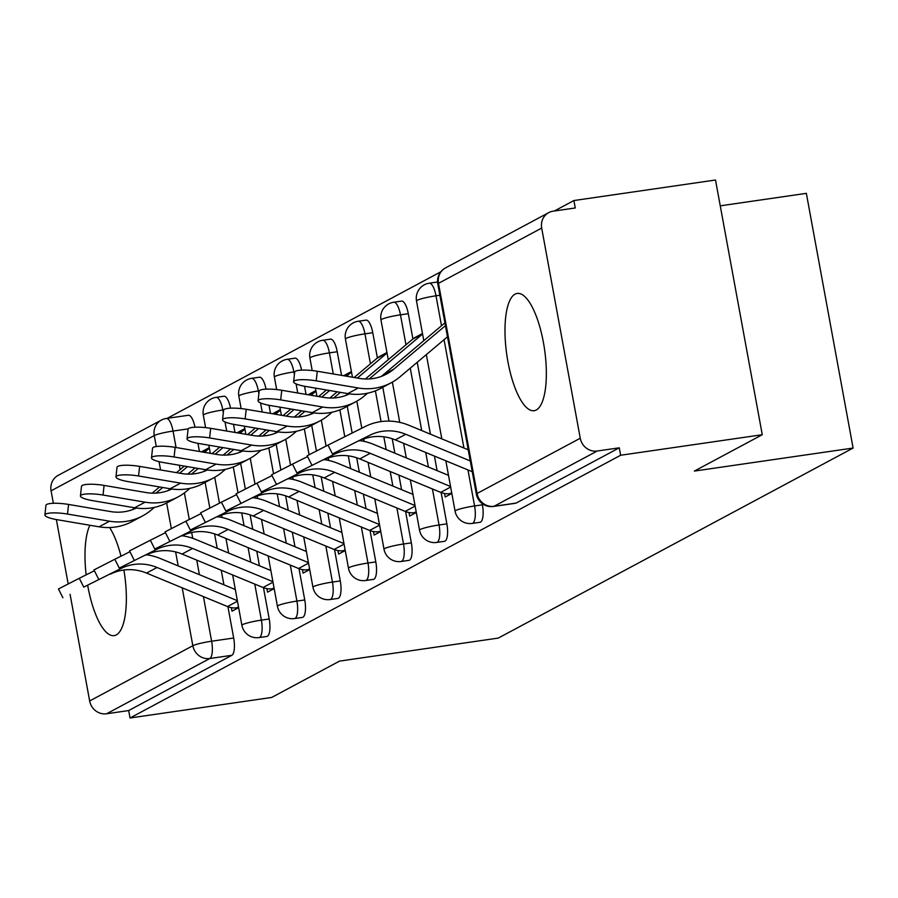<?xml version="1.0" encoding="UTF-8"?>
<svg xmlns="http://www.w3.org/2000/svg" width="898" height="898" viewBox="0 0 898 898"><rect width="100%" height="100%" fill="white"/><g stroke="black" fill="none" stroke-linecap="round" stroke-linejoin="round"><path stroke-width="1.35" d="M515.037 294.14A59.246 19.071 -98.2 0 0 507.314 358.201A59.246 19.071 -98.2 0 0 534.164 410.7A59.246 19.071 -98.2 0 0 536.297 409.982A59.246 19.071 -98.2 0 0 544.02 345.932A59.246 19.071 -98.2 0 0 517.169 293.433A59.246 19.071 -98.2 0 0 515.037 294.14M89.879 525.251A59.246 19.071 -98.2 0 0 86.152 574.866M87.723 585.496A59.246 19.071 -98.2 0 0 114.169 635.627A59.246 19.071 -98.2 0 0 116.302 634.908A59.246 19.071 -98.2 0 0 123.89 570.017M480.026 522.288A15.187 4.894 -98.2 0 0 480.565 522.108A15.187 4.894 -98.2 0 0 482.394 504.822L474.571 505.956A15.187 4.894 81.8 0 1 472.741 523.242A15.187 4.894 81.8 0 1 472.191 523.422L480.026 522.288M444.488 541.314A15.187 4.894 -98.2 0 0 445.038 541.135A15.187 4.894 -98.2 0 0 446.867 523.848L439.043 524.982A15.187 4.894 81.8 0 1 437.214 542.269A15.187 4.894 81.8 0 1 436.664 542.448L444.488 541.314M408.96 560.352A15.187 4.894 -98.2 0 0 409.51 560.161A15.187 4.894 -98.2 0 0 411.34 542.875L403.505 544.008A15.187 4.894 81.8 0 1 401.675 561.295A15.187 4.894 81.8 0 1 401.137 561.486L408.96 560.352M373.433 579.378A15.187 4.894 -98.2 0 0 373.972 579.188A15.187 4.894 -98.2 0 0 375.802 561.901L367.978 563.035A15.187 4.894 81.8 0 1 366.148 580.332A15.187 4.894 81.8 0 1 365.598 580.512L373.433 579.378M337.895 598.405A15.187 4.894 -98.2 0 0 338.445 598.225A15.187 4.894 -98.2 0 0 340.275 580.927L332.451 582.061A15.187 4.894 81.8 0 1 330.621 599.359A15.187 4.894 81.8 0 1 330.071 599.538L337.895 598.405M302.368 617.431A15.187 4.894 -98.2 0 0 302.918 617.252A15.187 4.894 -98.2 0 0 304.748 599.954L296.912 601.099A15.187 4.894 81.8 0 1 295.083 618.385A15.187 4.894 81.8 0 1 294.544 618.565L302.368 617.431M266.841 636.457A15.187 4.894 -98.2 0 0 267.38 636.278A15.187 4.894 -98.2 0 0 269.209 618.991L261.385 620.125A15.187 4.894 81.8 0 1 259.556 637.412A15.187 4.894 81.8 0 1 259.006 637.591L266.841 636.457M762.267 434.722L694.39 471.068L853.1 448.057L498.244 638.096L339.534 661.108L271.667 697.454L130.042 717.985L620.641 455.252L762.267 434.722L715.515 180.015L573.889 200.546L554.369 210.996M440.884 271.768L167.219 418.333M720.263 205.833L806.348 193.351L853.1 448.057M573.889 200.546L575.259 207.966L553.19 211.165A15.187 14.289 61.8 0 0 548.745 212.624A15.187 14.289 61.8 0 0 541.685 228.081L580.254 438.235A15.187 14.289 61.8 0 0 597.215 451.021L494.035 506.281A15.187 4.894 81.8 0 1 493.496 506.461L515.553 503.262A15.187 4.894 81.8 0 0 516.103 503.082L494.035 506.281A15.187 14.289 61.8 0 1 477.074 493.485L580.254 438.235M620.641 455.252L619.272 447.821L597.215 451.021M197.953 443.343L199.446 451.481M205.126 482.428L209.829 508.021M214.577 533.895L217.226 548.33M221.245 570.241L223.916 584.811M227.935 606.722L233.682 638.018L211.625 641.217A15.187 4.894 81.8 0 1 209.795 658.503L106.615 713.764A15.187 14.289 -118.2 0 1 89.654 700.968L70.078 594.308M68.169 583.902L56.361 519.549M53.375 503.307L51.085 490.824A15.187 14.289 -118.2 0 1 58.145 475.368L161.326 420.107A15.187 14.289 -118.2 0 0 154.265 435.564L51.085 490.824M106.615 713.764L128.672 710.565L130.042 717.985M120.983 556.188A59.246 19.071 -98.2 0 0 109.635 527.53M266.897 588.639L267.537 592.152L274.171 588.605M302.424 569.613L303.075 573.126L309.709 569.568M337.962 550.586L338.602 554.1L345.236 550.541M373.489 531.56L374.129 535.073L380.763 531.515M409.017 512.534L409.668 516.036L416.302 512.489M444.555 493.496L445.195 497.009L451.829 493.462M482.17 503.554L482.394 504.822M408.298 313.694L400.474 314.828A15.187 4.894 81.8 0 0 393.739 302.233L401.563 301.099A15.187 4.894 -98.2 0 1 408.298 313.694L412.923 338.928M417.222 362.298L430.411 434.161M434.43 456.072L437.101 470.642M441.12 492.553L446.867 523.848M372.771 332.72L364.936 333.854A15.187 4.894 81.8 0 0 358.201 321.26L366.036 320.126A15.187 4.894 -98.2 0 1 372.771 332.72L377.396 357.954M382.784 387.285L388.991 421.106M392.224 438.752L394.873 453.187M398.903 475.109L401.574 489.668M405.593 511.579L411.34 542.875M337.233 351.747L329.409 352.88A15.187 4.894 81.8 0 0 322.674 340.286L330.498 339.152A15.187 4.894 -98.2 0 1 337.233 351.747L341.566 375.364M347.245 406.311L352.151 433.027M356.697 457.789L359.346 472.225M363.364 494.136L366.036 508.706M370.066 530.606L375.802 561.901M304.545 386.252L306.038 394.402M311.718 425.338L316.422 450.931M321.17 476.816L323.819 491.251M327.837 513.162L330.509 527.732M334.527 549.632L340.275 580.927M269.018 405.279L270.511 413.428M276.191 444.364L280.883 469.968M285.631 495.842L288.28 510.277M292.31 532.188L294.982 546.759M299 568.659L304.748 599.954M233.48 424.316L234.973 432.454M240.653 463.402L245.356 488.995M250.104 514.868L252.753 529.304M256.772 551.215L259.443 565.785M263.473 587.696L269.209 618.991M231.37 607.665L232.01 611.179L238.644 607.632M437.573 282.073A15.187 4.894 -98.2 0 0 437.09 282.073L429.266 283.207A15.187 4.894 81.8 0 1 436.001 295.801L441.502 325.75M301.582 370.133A15.187 4.894 -98.2 0 0 294.971 358.179L287.147 359.323A15.187 4.894 81.8 0 1 293.882 371.918L294.387 374.724M266.055 389.16A15.187 4.894 -98.2 0 0 259.443 377.216L251.608 378.35A15.187 4.894 81.8 0 1 258.343 390.944L258.86 393.751M230.517 408.186A15.187 4.894 -98.2 0 0 223.905 396.243L216.081 397.376A15.187 4.894 81.8 0 1 222.816 409.971L223.333 412.777M619.272 447.821L516.103 503.082M187.828 415.448A15.187 4.894 81.8 0 1 188.378 415.269A15.187 4.894 81.8 0 1 194.989 427.212M128.672 710.565L231.852 655.304A15.187 4.894 -98.2 0 0 233.682 638.018M83.739 587.112L121.039 568.468L83.739 587.112L79.293 578.29L94.391 570.746M62.894 597.776L58.449 588.953L79.293 578.29M238.621 607.508L236.881 607.755A18.993 17.859 -118.2 0 1 227.508 606.554L146.542 573.081A47.089 44.283 61.8 0 0 110.566 574.08M237.364 600.683L157.027 567.48A47.089 44.283 61.8 0 0 121.039 568.468M146.632 554.784A56.967 53.566 -118.2 0 1 160.125 558.444L235.321 589.526M44.9 514.947L45.955 505.338A17.466 3.502 6.3 0 1 68.562 504.44L67.507 514.06A17.466 3.502 -173.7 0 0 44.9 514.947A17.466 3.502 -173.7 0 0 57.023 519.673L99.061 526.812A56.967 53.566 61.8 0 0 132.073 521.547L142.546 515.935A56.967 53.566 61.8 0 0 151.246 510.042L154.411 507.37M209.29 447.664L202.297 451.413A18.993 17.859 61.8 0 0 201.545 451.84M184.303 466.096L176.524 472.651M159.541 486.952L152.177 493.159M134.79 507.808L134.599 507.965A47.089 44.283 -118.2 0 1 132.444 509.66M209.38 448.181L204.452 452.334M187.48 466.634L179.701 473.19M162.718 487.491L156.061 493.092M136.305 508.044A47.089 44.283 -118.2 0 1 110.6 511.579L68.562 504.44M67.507 514.06L109.545 521.199A56.967 53.566 61.8 0 0 142.546 515.935M119.266 568.075L156.566 549.441L119.266 568.075L114.821 559.263L129.929 551.72M98.421 578.75L93.987 569.927L114.821 559.263M274.148 588.471L272.42 588.729A18.993 17.859 -118.2 0 1 263.047 587.516L182.081 554.055A47.089 44.283 61.8 0 0 146.093 555.054M272.902 581.657L192.554 548.442A47.089 44.283 61.8 0 0 156.566 549.441M182.159 535.758A56.967 53.566 -118.2 0 1 195.652 539.417L270.848 570.499M154.793 549.048L192.105 530.415L154.793 549.048L150.359 540.237L165.457 532.682M133.959 559.712L129.514 550.901L150.359 540.237M309.687 569.444L307.947 569.702A18.993 17.859 -118.2 0 1 298.574 568.49L217.608 535.028A47.089 44.283 61.8 0 0 181.621 536.027M308.429 562.631L228.081 529.416A47.089 44.283 61.8 0 0 192.105 530.415M217.698 516.732A56.967 53.566 -118.2 0 1 231.19 520.391L306.386 551.473M80.427 495.921L81.493 486.301A17.466 3.502 6.3 0 1 104.089 485.414L103.034 495.034A17.466 3.502 -173.7 0 0 80.427 495.921A17.466 3.502 -173.7 0 0 92.561 500.635L134.599 507.774A56.967 53.566 61.8 0 0 167.6 502.521L178.073 496.908A56.967 53.566 61.8 0 0 186.773 491.015L189.949 488.344M244.817 428.638L237.824 432.376A18.993 17.859 61.8 0 0 237.072 432.814M219.83 447.069L212.051 453.625M195.068 467.925L187.716 474.122M170.317 488.781L170.126 488.939A47.089 44.283 -118.2 0 1 167.971 490.634M244.907 429.154L239.979 433.307M223.007 447.608L215.228 454.164M198.245 468.464L191.6 474.065M171.832 489.017A47.089 44.283 -118.2 0 1 146.127 492.553L104.089 485.414M103.034 495.034L145.072 502.173A56.967 53.566 61.8 0 0 178.073 496.908M115.965 476.894L117.021 467.274A17.466 3.502 6.3 0 1 139.628 466.388L138.561 475.996A17.466 3.502 -173.7 0 0 115.965 476.894A17.466 3.502 -173.7 0 0 128.088 481.609L170.126 488.748A56.967 53.566 61.8 0 0 203.128 483.494L213.612 477.882A56.967 53.566 61.8 0 0 222.3 471.989L225.477 469.306M280.344 409.611L273.362 413.349A18.993 17.859 61.8 0 0 272.61 413.776M255.358 428.043L247.579 434.598M230.606 448.899L223.243 455.095M205.844 469.755L205.653 469.912A47.089 44.283 -118.2 0 1 203.509 471.607M280.445 410.128L275.518 414.27M258.534 428.582L250.755 435.137M233.783 449.438L227.127 455.039M207.359 469.98A47.089 44.283 -118.2 0 1 181.665 473.527L139.628 466.388M138.561 475.996L180.599 483.135A56.967 53.566 61.8 0 0 213.612 477.882M190.331 530.022L227.632 511.377L190.331 530.022L185.886 521.199L200.984 513.656M169.486 540.686L165.041 531.874L185.886 521.199M345.214 550.418L343.474 550.665A18.993 17.859 -118.2 0 1 334.101 549.464L253.135 516.002A47.089 44.283 61.8 0 0 217.159 516.99M343.956 543.593L263.619 510.39A47.089 44.283 61.8 0 0 227.632 511.377M253.225 497.705A56.967 53.566 -118.2 0 1 266.717 501.365L341.914 532.447M225.858 510.996L263.159 492.351L225.858 510.996L221.413 502.173L236.522 494.63M205.013 521.659L200.58 512.837L221.413 502.173M380.741 531.391L379.012 531.638A18.993 17.859 -118.2 0 1 369.639 530.437L288.673 496.976A47.089 44.283 61.8 0 0 252.686 497.963M379.495 524.567L299.146 491.363A47.089 44.283 61.8 0 0 263.159 492.351M288.752 478.668A56.967 53.566 -118.2 0 1 302.244 482.338L377.441 513.409M261.385 491.969L298.697 473.325L261.385 491.969L256.951 483.146L272.049 475.603M240.552 502.633L236.107 493.81L256.951 483.146M416.279 512.365L414.539 512.612A18.993 17.859 -118.2 0 1 405.166 511.411L324.2 477.949A47.089 44.283 61.8 0 0 288.213 478.937M415.022 505.54L334.673 472.337A47.089 44.283 61.8 0 0 298.697 473.325M324.29 459.641A56.967 53.566 -118.2 0 1 337.783 463.312L412.979 494.383M151.493 457.868L152.548 448.248A17.466 3.502 6.3 0 1 175.155 447.361L174.1 456.97A17.466 3.502 -173.7 0 0 151.493 457.868A17.466 3.502 -173.7 0 0 163.616 462.582L205.653 469.721A56.967 53.566 61.8 0 0 238.666 464.468L249.139 458.856A56.967 53.566 61.8 0 0 257.838 452.951L261.004 450.28M315.883 390.585L308.89 394.323A18.993 17.859 61.8 0 0 308.137 394.75M290.896 409.005L283.117 415.561M266.134 429.873L258.77 436.069M241.382 450.729L241.192 450.886A47.089 44.283 -118.2 0 1 239.036 452.581M315.973 391.101L311.045 395.243M294.073 409.544L286.294 416.1M269.31 430.411L262.665 436.013M242.898 450.953A47.089 44.283 -118.2 0 1 217.193 454.5L175.155 447.361M174.1 456.97L216.137 464.109A56.967 53.566 61.8 0 0 249.139 458.856M187.02 438.841L188.086 429.222A17.466 3.502 6.3 0 1 210.682 428.324L209.627 437.943A17.466 3.502 -173.7 0 0 187.02 438.841A17.466 3.502 -173.7 0 0 199.154 443.556L241.192 450.695A56.967 53.566 61.8 0 0 274.193 445.442L284.666 439.829A56.967 53.566 61.8 0 0 293.365 433.925L296.542 431.253M351.41 371.559L344.417 375.297A18.993 17.859 61.8 0 0 343.665 375.723M326.423 389.979L318.644 396.534M301.661 410.835L294.308 417.042M276.91 431.702L276.719 431.859A47.089 44.283 -118.2 0 1 274.564 433.554M351.5 372.064L346.583 376.217M329.6 390.518L321.821 397.073M304.837 411.374L298.192 416.986M278.425 431.927A47.089 44.283 -118.2 0 1 252.72 435.463L210.682 428.324M209.627 437.943L251.665 445.082A56.967 53.566 61.8 0 0 284.666 439.829M222.558 419.804L223.613 410.195A17.466 3.502 6.3 0 1 246.22 409.297L245.154 418.917A17.466 3.502 -173.7 0 0 222.558 419.804A17.466 3.502 -173.7 0 0 234.681 424.529L276.719 431.669A56.967 53.566 61.8 0 0 309.72 426.404L320.204 420.803A56.967 53.566 61.8 0 0 328.893 414.898L332.069 412.227M386.937 352.521L379.955 356.27A18.993 17.859 61.8 0 0 377.048 358.235L354.171 377.508M337.199 391.809L329.835 398.016M312.437 412.665L312.246 412.833A47.089 44.283 -118.2 0 1 310.102 414.528M387.038 353.037L357.348 378.047M340.376 392.347L333.719 397.96M313.952 412.9A47.089 44.283 -118.2 0 1 288.258 416.436L246.22 409.297M245.154 418.917L287.192 426.056A56.967 53.566 61.8 0 0 320.204 420.803M296.924 472.943L334.224 454.298L296.924 472.943L292.479 464.12L307.576 456.577M276.079 483.607L271.634 474.784L292.479 464.12M451.806 493.339L450.066 493.586A18.993 17.859 -118.2 0 1 440.694 492.385L359.728 458.912A47.089 44.283 61.8 0 0 323.751 459.911M450.549 486.514L370.212 453.299A47.089 44.283 61.8 0 0 334.224 454.298M359.817 440.615A56.967 53.566 -118.2 0 1 373.31 444.274L448.506 475.356M258.085 400.777L259.14 391.169A17.466 3.502 6.3 0 1 281.748 390.271L280.692 399.891A17.466 3.502 -173.7 0 0 258.085 400.777A17.466 3.502 -173.7 0 0 270.208 405.503L312.246 412.631A56.967 53.566 61.8 0 0 345.259 407.378L355.731 401.765A56.967 53.566 61.8 0 0 364.431 395.872L367.596 393.201M422.475 333.495L415.482 337.244A18.993 17.859 61.8 0 0 412.586 339.208L365.363 378.99M347.975 393.638L347.784 393.795A47.089 44.283 -118.2 0 1 345.629 395.49M422.565 334.011L369.258 378.922M349.49 393.874A47.089 44.283 -118.2 0 1 323.785 397.41L281.748 390.271M280.692 399.891L322.73 407.03A56.967 53.566 61.8 0 0 355.731 401.765M332.451 453.905L369.751 435.272L332.451 453.905L328.006 445.094L365.318 426.449A56.967 53.566 -118.2 0 1 408.837 425.248L468.228 449.797M311.606 464.58L307.172 455.757L328.006 445.094M470.271 460.943L405.739 434.273A47.089 44.283 61.8 0 0 369.751 435.272M472.247 471.708L395.266 439.885A47.089 44.283 61.8 0 0 359.279 440.884M293.612 381.751L294.679 372.131A17.466 3.502 6.3 0 1 317.275 371.244L316.219 380.853A17.466 3.502 -173.7 0 0 293.612 381.751A17.466 3.502 -173.7 0 0 305.747 386.466L347.784 393.605A56.967 53.566 61.8 0 0 380.786 388.351L391.259 382.739A56.967 53.566 61.8 0 0 399.958 376.846L447.485 336.795M444.925 322.865L383.311 374.769A47.089 44.283 -118.2 0 1 381.156 376.464M445.442 325.648L393.784 369.157A47.089 44.283 -118.2 0 1 386.6 374.039A47.089 44.283 -118.2 0 1 359.312 378.384L317.275 371.244M316.219 380.853L358.257 387.992A56.967 53.566 61.8 0 0 391.259 382.739M541.685 228.081L438.505 283.341L477.074 493.485A15.187 1.673 169.6 0 0 476.367 494.169A15.187 15.187 0 0 0 493.496 506.461M188.221 428.862L173.045 431.062L176.064 447.507M179.319 465.254L180.128 469.609M184.393 492.89L189.287 519.504M191.667 532.514L192.733 538.306M196.741 560.116L199.412 574.686M203.431 596.598L211.625 641.217A15.187 1.673 -10.4 0 0 192.834 645.718L182.204 587.82M178.186 565.908L175.615 551.933M171.327 528.563L166.646 503.026M160.574 469.946L159.047 461.651M156.274 446.542L154.265 435.564A15.187 1.673 -10.4 0 1 173.045 431.062A15.187 4.894 81.8 0 0 166.31 418.468A15.187 15.187 0 0 0 161.326 420.107M89.654 700.968L192.834 645.718A15.187 14.289 61.8 0 0 209.795 658.503L231.852 655.304M439.863 295.24L436.001 295.801A15.187 1.673 169.6 0 0 417.211 300.302A15.187 1.673 169.6 0 0 416.504 300.976A15.187 15.187 0 0 1 429.266 283.207M444.061 339.691L463.94 448.023M467.959 469.935L474.571 505.956A15.187 1.673 169.6 0 0 455.78 510.457A15.187 1.673 -10.4 0 0 455.073 511.13A15.187 15.187 0 0 0 472.191 523.422M393.739 302.233A15.187 15.187 0 0 0 380.976 320.014A15.187 1.673 169.6 0 1 381.684 319.329A15.187 1.673 169.6 0 1 400.474 314.828L405.963 344.776M410.263 368.169L421.712 430.569M425.731 452.48L428.402 467.05M432.432 488.961L439.043 524.982A15.187 1.673 169.6 0 0 420.253 529.483A15.187 1.673 -10.4 0 0 419.546 530.157A15.187 15.187 0 0 0 436.664 542.448M358.201 321.26A15.187 15.187 0 0 0 345.438 339.04A15.187 1.673 169.6 0 1 346.145 338.355A15.187 1.673 169.6 0 1 364.936 333.854L370.436 363.813M375.398 390.843L381.044 421.589M383.839 436.821L386.185 449.595M390.203 471.506L392.875 486.076M396.894 507.987L403.505 544.008A15.187 1.673 169.6 0 0 384.714 548.51A15.187 1.673 -10.4 0 0 384.007 549.194A15.187 15.187 0 0 0 401.137 561.486M322.674 340.286A15.187 15.187 0 0 0 309.911 358.066A15.187 1.673 169.6 0 1 310.618 357.393A15.187 1.673 169.6 0 1 329.409 352.88L333.27 373.961M339.871 409.87L344.787 436.709M348.301 455.847L350.647 468.621M354.676 490.533L357.348 505.103M361.366 527.014L367.978 563.035A15.187 1.673 169.6 0 0 349.187 567.536A15.187 1.673 -10.4 0 0 348.48 568.221A15.187 15.187 0 0 0 365.598 580.512M294.813 371.772L293.882 371.918A15.187 1.673 169.6 0 0 275.091 376.419A15.187 1.673 169.6 0 0 274.384 377.093A15.187 15.187 0 0 1 287.147 359.323M296.071 383.895L297.743 392.987M304.332 428.896L309.069 454.714M312.773 474.885L315.119 487.659M319.138 509.57L321.81 524.14M325.839 546.051L332.451 582.061A15.187 1.673 169.6 0 0 313.66 586.562A15.187 1.673 -10.4 0 0 312.953 587.247A15.187 15.187 0 0 0 330.071 599.538M259.286 390.81L258.343 390.944A15.187 1.673 169.6 0 0 239.553 395.446A15.187 1.673 169.6 0 0 238.846 396.119A15.187 15.187 0 0 1 251.608 378.35M260.543 402.921L262.216 412.014M268.805 447.922L273.542 473.74M277.246 493.911L279.592 506.685M283.611 528.596L286.282 543.167M290.301 565.078L296.912 601.099A15.187 1.673 169.6 0 0 278.122 605.6A15.187 1.673 -10.4 0 0 277.415 606.273A15.187 15.187 0 0 0 294.544 618.565M223.748 409.836L222.816 409.971A15.187 1.673 169.6 0 0 204.026 414.472A15.187 1.673 169.6 0 0 203.318 415.157A15.187 15.187 0 0 1 216.081 397.376M225.016 421.959L226.678 431.04M233.278 466.96L238.015 492.766M241.708 512.938L244.054 525.712M248.084 547.623L250.755 562.193M254.774 584.104L261.385 620.125A15.187 1.673 169.6 0 0 242.595 624.626A15.187 1.673 -10.4 0 0 241.888 625.3A15.187 15.187 0 0 0 259.006 637.591M165.771 418.648A15.187 4.894 81.8 0 1 166.31 418.468L188.378 415.269M437.797 284.015A15.187 1.673 169.6 0 1 438.505 283.341A15.187 14.289 -118.2 0 1 445.565 267.885A15.187 15.187 0 0 0 437.797 284.015L476.367 494.169M236.881 607.755L238.509 606.891M227.508 606.554L237.465 601.222M146.542 573.081L157.027 567.48M209.357 448.046L202.095 451.93M109.545 521.199L99.061 526.812M272.42 588.729L274.036 587.853M263.047 587.516L272.992 582.185M182.081 554.055L192.554 548.442M307.947 569.702L309.574 568.827M298.574 568.49L308.53 563.158M217.608 535.028L228.081 529.416M244.885 429.019L237.622 432.903M145.072 502.173L134.599 507.774M280.412 409.982L273.16 413.877M180.599 483.135L170.126 488.748M343.474 550.665L345.101 549.801M334.101 549.464L344.057 544.132M253.135 516.002L263.619 510.39M379.012 531.638L380.629 530.774M369.639 530.437L379.596 525.106M288.673 496.976L299.146 491.363M414.539 512.612L416.167 511.748M405.166 511.411L415.123 506.079M324.2 477.949L334.673 472.337M315.95 390.956L308.688 394.851M216.137 464.109L205.653 469.721M351.477 371.929L344.215 375.813M251.665 445.082L241.192 450.695M387.004 352.903L377.048 358.235M287.192 426.056L276.719 431.669M450.066 493.586L451.694 492.721M440.694 492.385L450.65 487.042M359.728 458.912L370.212 453.299M422.543 333.876L412.586 339.208M322.73 407.03L312.246 412.631M395.266 439.885L405.739 434.273M393.784 369.157L383.311 374.769M358.257 387.992L347.784 393.605M241.888 625.3L232.649 574.956M228.631 553.045L225.948 538.474M222.109 517.517L221.66 515.07M219.471 503.149L214.723 477.276M210.323 453.333L208.83 445.195M205.608 427.628L203.318 415.157M277.415 606.273L268.176 555.929M264.158 534.018L261.486 519.448M257.636 498.491L257.187 496.033M254.998 484.123L250.25 458.238M245.85 434.295L244.357 426.168M241.135 408.601L238.846 396.119M312.953 587.247L303.704 536.903M299.685 514.992L297.014 500.422M293.163 479.465L292.714 477.006M290.525 465.097L285.777 439.212M281.388 415.269L279.895 407.142M276.674 389.575L274.384 377.093M348.48 568.221L339.242 517.877M335.223 495.965L332.541 481.395M328.702 460.438L328.253 457.98M326.064 446.07L321.316 420.185M316.915 396.243L315.423 388.116M312.201 370.537L309.911 358.066M384.007 549.194L374.769 498.85M370.751 476.928L368.079 462.369M364.229 441.412L363.78 438.954M361.804 428.2L356.843 401.159M352.443 377.216L345.438 339.04M419.546 530.157L410.307 479.813M406.278 457.901L403.606 443.331M399.756 422.386L392.37 382.133M388.262 359.705L380.976 320.014M455.073 511.13L445.835 460.786M441.816 438.875L426.348 354.609M423.789 340.668L416.504 300.976M548.745 212.624L445.565 267.885"/></g></svg>
